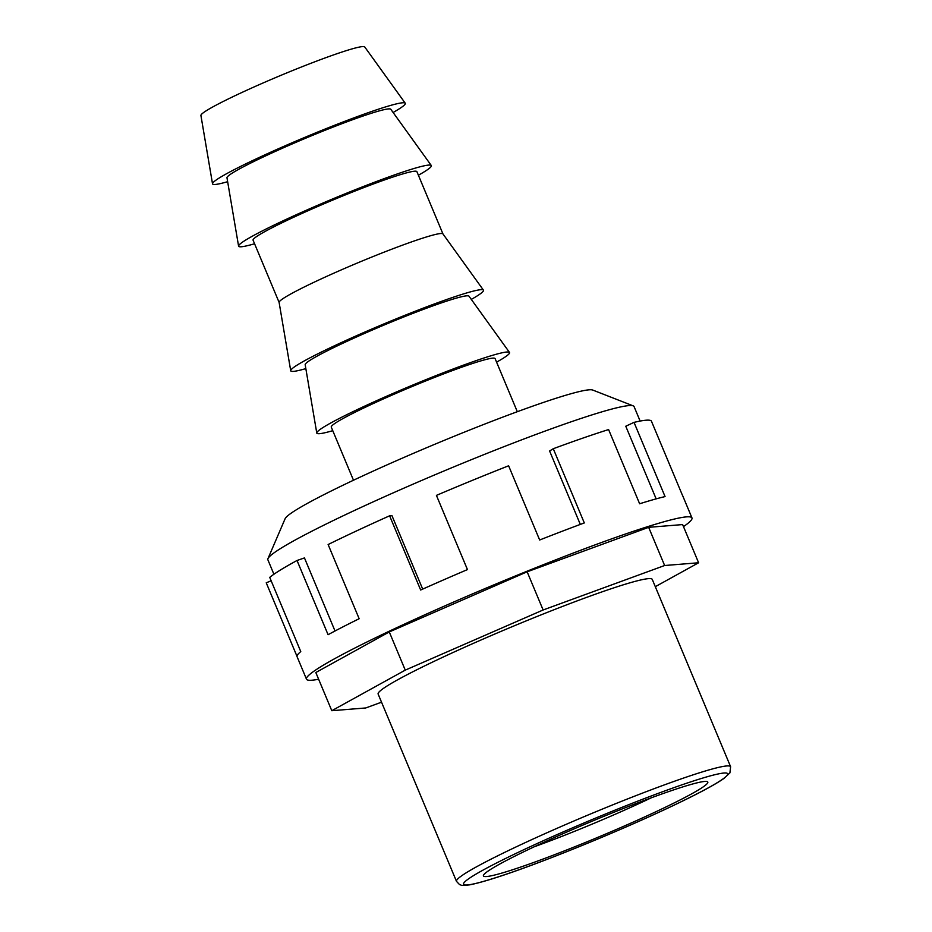 <?xml version="1.0" encoding="UTF-8"?>
<svg xmlns="http://www.w3.org/2000/svg" width="932" height="932" viewBox="0 0 932 932"><rect width="100%" height="100%" fill="white"/><g stroke="black" fill="none" stroke-linecap="round" stroke-linejoin="round"><path stroke-width="1.4" d="M393.106 112.481A104.466 7.34 157.3 0 0 405.234 103.196L364.727 46.95A88.796 6.244 157.3 0 0 362.432 46.6A88.796 6.244 157.3 0 0 272.447 78.929A88.796 6.244 157.3 0 0 200.916 115.475L212.519 183.814A104.466 7.34 157.3 0 0 215.315 184.454A104.466 7.34 157.3 0 0 227.641 181.693M405.234 103.196A104.466 7.34 157.3 0 0 402.531 102.788A104.466 7.34 157.3 0 0 296.679 140.814A104.466 7.34 157.3 0 0 212.519 183.814M238.58 246.118L226.977 177.779A88.796 6.244 -22.7 0 1 298.52 141.233A88.796 6.244 -22.7 0 1 388.493 108.904A88.796 6.244 -22.7 0 1 390.788 109.265L431.295 165.512A104.466 7.34 157.3 0 0 428.603 165.092A104.466 7.34 157.3 0 0 322.74 203.129A104.466 7.34 157.3 0 0 238.58 246.118A104.466 7.34 157.3 0 0 241.376 246.759A104.466 7.34 157.3 0 0 254.564 243.765M279.122 302.446L253.073 240.188A88.796 6.244 -22.7 0 1 315.377 207.51A88.796 6.244 -22.7 0 1 416.907 171.663L442.945 233.92M471.301 299.405A104.466 7.34 157.3 0 0 483.428 290.12L442.91 233.874A88.796 6.244 157.3 0 0 440.615 233.524A88.796 6.244 157.3 0 0 341.438 269.826A88.796 6.244 157.3 0 0 279.111 302.399L290.714 370.738A104.466 7.34 157.3 0 0 293.498 371.379A104.466 7.34 157.3 0 0 305.836 368.618M483.428 290.12A104.466 7.34 157.3 0 0 480.726 289.701A104.466 7.34 157.3 0 0 374.874 327.738A104.466 7.34 157.3 0 0 290.714 370.738M316.775 433.042L305.172 364.703A88.796 6.244 -22.7 0 1 376.703 328.157A88.796 6.244 -22.7 0 1 466.687 295.828A88.796 6.244 -22.7 0 1 468.982 296.19L509.489 352.424A104.466 7.34 157.3 0 0 506.787 352.016A104.466 7.34 157.3 0 0 400.935 390.042A104.466 7.34 157.3 0 0 316.775 433.042A104.466 7.34 157.3 0 0 319.571 433.683A104.466 7.34 157.3 0 0 332.759 430.677M353.484 480.236L331.268 427.112A88.796 6.244 -22.7 0 1 393.572 394.434A88.796 6.244 -22.7 0 1 495.09 358.587L517.318 411.711M496.581 362.152A104.466 7.34 157.3 0 0 509.489 352.424M418.398 175.228A104.466 7.34 157.3 0 0 431.295 165.512M651.282 797.804A108.124 7.596 -22.7 0 1 534.339 846.734M704.604 781.459A121.614 8.551 -22.7 0 1 707.306 781.633A121.614 8.551 -22.7 0 1 614.701 830.191A121.614 8.551 -22.7 0 1 486.644 876.534A121.614 8.551 -22.7 0 1 483.475 875.253A121.614 8.551 -22.7 0 1 584.387 824.459A121.614 8.551 -22.7 0 1 704.604 781.459M456.494 881.369L378.136 694.072A148.572 10.438 -22.7 0 1 482.392 639.399A148.572 10.438 -22.7 0 1 652.26 579.401L730.606 766.71A148.572 10.438 157.3 0 0 560.738 826.696A148.572 10.438 157.3 0 0 456.494 881.369L459.534 884.573C462.458 885.249 459.616 886.006 469.612 884.852C496.395 879.738 564.105 853.875 627.318 826.416C655.068 814.3 678.298 803.442 697.008 793.866C709.403 787.505 718.386 782.356 723.943 778.441L729.907 772.896L730.606 766.71M698.604 562.765L682.632 524.576L648.66 527.326L527.151 571.805L389.285 631.943L315.82 672.52L331.792 710.708L405.257 670.131L543.123 609.982L664.633 565.514L698.604 562.765L655.301 586.682M389.285 631.943L405.257 670.131M527.151 571.805L543.123 609.982M648.66 527.326L664.633 565.514M381.538 702.18L365.763 707.959L331.792 710.708M683.482 526.615A208.919 14.691 157.3 0 0 691.963 517.924L682.573 495.463A208.919 14.691 157.3 0 0 682.387 495.172L651.34 420.961A208.919 14.691 157.3 0 0 634.028 422.371L665.064 496.581A208.919 14.691 157.3 0 0 639.632 503.769L608.596 429.57A208.919 14.691 157.3 0 0 553.27 448.723L584.306 522.934A208.919 14.691 157.3 0 0 539.663 540.001L508.616 465.79A208.919 14.691 157.3 0 0 436.421 495.381L467.456 569.592A208.919 14.691 157.3 0 0 443.702 579.832A208.919 14.691 157.3 0 0 420.658 590.014L389.611 515.804A208.919 14.691 157.3 0 0 328.122 544.533L359.158 618.732A208.919 14.691 157.3 0 0 328.076 634.704L297.028 560.493A208.919 14.691 157.3 0 0 269.732 577.386L300.768 651.596A208.919 14.691 157.3 0 0 297.087 656.722L306.488 679.172A208.919 14.691 157.3 0 0 318.627 679.23M691.963 517.924A208.919 14.691 157.3 0 0 453.092 602.282A208.919 14.691 157.3 0 0 306.488 679.172M633.201 405.863L592.705 390.042A167.143 11.755 157.3 0 0 589.024 389.821A167.143 11.755 157.3 0 0 423.955 448.84A167.143 11.755 157.3 0 0 285.122 518.705L267.962 558.652A198.481 13.957 -22.7 0 1 407.144 486.737A198.481 13.957 -22.7 0 1 628.832 405.606A198.481 13.957 -22.7 0 1 633.201 405.863A198.481 13.957 -22.7 0 1 634.075 406.597L640.121 421.066M273.915 574.252L267.868 559.783A198.481 13.957 -22.7 0 1 267.962 558.652M580.31 524.413L549.6 450.995L553.27 448.723M656.151 498.876L625.768 426.227L634.028 422.371M422.685 589.106L391.941 515.617L389.611 515.804M335.019 630.987L304.461 557.918L297.028 560.493M271.154 580.787L266.237 582.803L297.017 656.384M627.236 826.439A143.179 10.066 157.3 0 0 723.931 773.036A143.179 10.066 157.3 0 0 564.011 831.554A143.179 10.066 157.3 0 0 467.316 884.969A143.179 10.066 157.3 0 0 627.236 826.439"/></g></svg>
